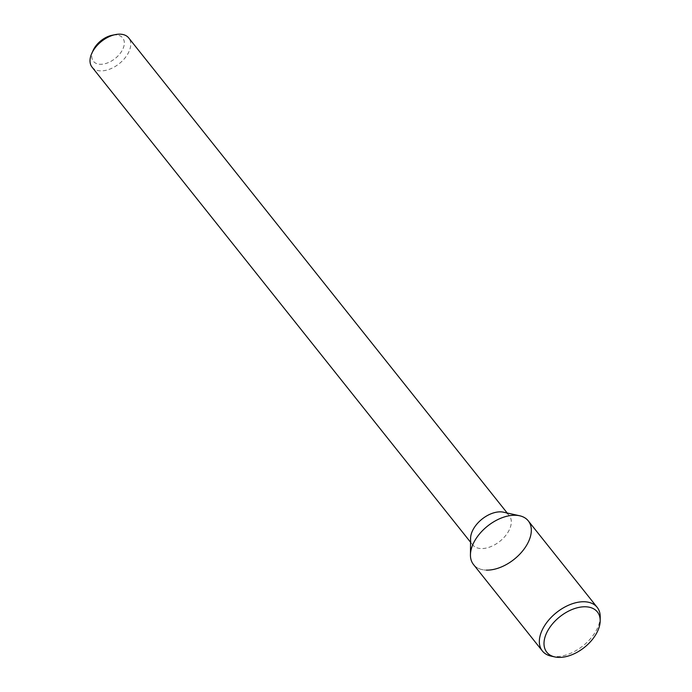 <?xml version="1.0" encoding="UTF-8"?>
<svg xmlns="http://www.w3.org/2000/svg" width="692" height="692" viewBox="0 0 692 692"><rect width="100%" height="100%" fill="white"/><g stroke="black" fill="none" stroke-linecap="round" stroke-linejoin="round"><path stroke-width="0.52" stroke-dasharray="3.46 2.59" d="M93.178 50.334A18.753 11.392 141.5 0 0 100.314 64.295A18.753 11.392 141.5 0 0 123.228 48.198A18.753 11.392 141.5 0 0 112.087 35.275M92.045 67.133A23.433 14.238 141.5 0 0 100.695 70.878A23.433 14.238 141.5 0 0 124.448 58.63A23.433 14.238 141.5 0 0 128.703 37.922M470.586 538.402A23.433 14.238 141.5 0 0 472.619 544.812A23.433 14.238 141.5 0 0 481.269 548.566A23.433 14.238 141.5 0 0 505.022 536.317A23.433 14.238 141.5 0 0 509.277 515.609A23.433 14.238 141.5 0 0 503.482 512.192M470.448 554.923A35.024 21.27 141.5 0 0 486.415 570.121A35.024 21.27 141.5 0 0 521.915 551.809A35.024 21.27 141.5 0 0 528.273 520.86M473.484 564.508A35.024 21.27 141.5 0 0 486.415 570.121M551.057 656.102A35.024 21.27 141.5 0 0 555.321 656.604A35.024 21.27 141.5 0 0 600.223 616.935M470.551 542.225L472.619 544.812M507.21 513.014L509.277 515.609"/><path stroke-width="1.04" d="M507.21 513.014L128.703 37.922A23.433 14.238 141.5 0 0 115.408 34.6L112.087 35.275A18.753 11.392 141.5 0 0 93.178 50.334L91.776 53.422A23.433 14.238 141.5 0 0 92.045 67.133L470.551 542.225M115.408 34.6A23.433 14.238 141.5 0 0 91.776 53.422M519.614 515.756L503.482 512.192A23.433 14.238 141.5 0 0 482.073 519.078A23.433 14.238 141.5 0 0 470.586 538.402L470.448 554.923A35.024 21.27 141.5 0 1 487.626 526.041A35.024 21.27 141.5 0 1 519.614 515.756A35.024 21.27 141.5 0 1 526.352 545.703A35.024 21.27 141.5 0 1 486.415 570.121M600.189 620.793L600.223 616.935A35.024 21.27 141.5 0 0 597.179 607.351L528.273 520.86A35.024 21.27 141.5 0 0 487.626 526.041A35.024 21.27 141.5 0 0 473.484 564.508L542.39 650.999A35.024 21.27 141.5 0 0 551.057 656.102L554.828 656.933A32.316 19.627 141.5 0 0 558.764 657.4A32.316 19.627 141.5 0 0 600.189 620.793A32.316 19.627 141.5 0 0 559.871 616.728A32.316 19.627 141.5 0 0 554.828 656.933M597.179 607.351A35.024 21.27 141.5 0 0 556.532 612.532A35.024 21.27 141.5 0 0 542.39 650.999"/></g></svg>
